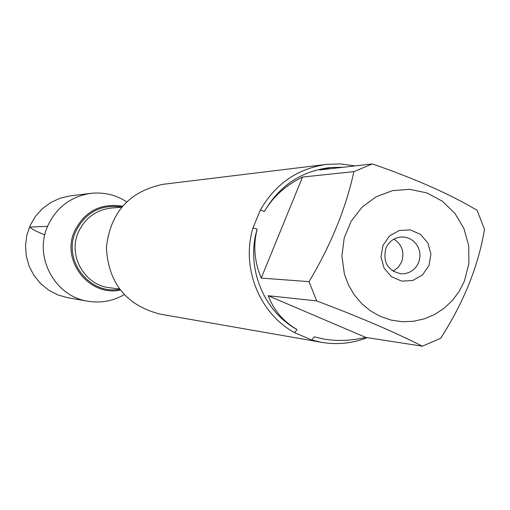 <?xml version="1.0" encoding="UTF-8"?>
<svg xmlns="http://www.w3.org/2000/svg" width="510" height="510" viewBox="0 0 510 510"><rect width="100%" height="100%" fill="white"/><g stroke="black" fill="none" stroke-linecap="round" stroke-linejoin="round"><path stroke-width="0.76" d="M326.241 164.424L163.149 184.295C129.17 191.365 110.249 212.517 106.38 247.745C108.42 283.126 126.225 305.235 159.789 314.058L321.631 342.337L311.98 340.062L294.614 332.686C259.303 313.535 240.886 267.438 253.011 227.919L260.38 209.948C275.4 183.893 297.349 168.714 326.241 164.424L340.737 163.92L355.094 165.903M367.251 337.645C352.474 343.402 337.269 344.964 321.631 342.337M344.371 273.902L348.419 284.835L354.259 294.844L361.698 303.622L370.496 310.89L380.383 316.429L391.042 320.076L402.148 321.714L413.349 321.3L424.301 318.865L434.673 314.472L444.14 308.269L452.415 300.454L459.249 291.267L464.444 280.991L468.894 263.657L468.715 245.737L463.928 228.525L454.875 213.269L442.202 201.099L426.832 192.914L409.868 189.325L392.572 190.625L376.221 196.739L362.036 207.232L351.084 221.327L344.199 237.991L341.904 255.963L344.371 273.902M309.041 281.647L316.659 300.894C359.652 317.112 394.893 332.214 422.382 346.194L440.685 338.245C463.794 302.309 478.406 266.003 484.5 229.328L477.118 210.324C450.559 194.412 415.65 178.946 372.402 163.933L353.87 171.647C346.022 208.023 331.079 244.692 309.041 281.647L261.203 278.071L302.545 177.04C285.606 185.379 272.888 196.866 264.39 211.503C278.951 186.373 300.186 171.819 328.102 167.835L330.888 167.509L319.642 169.945L372.402 163.933M323.882 339.067L314.071 336.804L324.105 339.105C337.416 341.311 351.32 340.744 365.817 337.422L422.382 346.194M353.87 171.647L302.545 177.04M343.077 167.274L330.888 167.509M316.659 300.894L268.228 295.743C273.742 310.252 283.343 321.529 297.037 329.562C263.256 311.125 245.641 267.017 257.167 229.13C253.036 245.272 254.382 261.585 261.203 278.071M311.98 340.062L314.071 336.804M253.011 227.919L257.167 229.13M297.037 329.562L294.614 332.686M264.39 211.503L260.38 209.948M74.486 231.33C84.571 211.344 100.534 202.954 122.381 206.161C100.534 202.954 84.571 211.344 74.486 231.33C60.881 260.686 89.059 296.699 120.207 290.107C89.059 296.699 60.881 260.686 74.486 231.33M382.933 245.444L389.449 236.028L399.234 230.482L410.34 229.908L420.572 234.396L427.909 243.047L430.912 254.158L428.993 265.531L422.522 274.928L412.781 280.5L401.676 281.125L391.412 276.675L384.024 268.018L380.995 256.868L382.933 245.444M365.817 337.422L268.228 295.743M385.892 248.268C382.634 262.287 387.772 270.816 401.306 273.851L405.348 273.583L409.224 272.378L412.737 270.287L415.707 267.431L417.977 263.95L419.437 260.03L420.004 255.867L419.653 251.685L418.398 247.694L416.313 244.099L413.495 241.09L410.091 238.827L406.285 237.418L402.262 236.946C394.644 237.322 389.187 241.096 385.892 248.268M393.089 271.25L398.202 267.406L401.657 261.93C404.672 252.278 402.097 244.672 393.924 239.12M126.544 201.762C115.623 194.763 103.721 191.964 90.831 193.366C70.641 196.528 56.221 207.519 47.57 226.325C33.647 257.167 55.029 296.533 88.039 301.251C100.84 303.316 112.869 301.136 124.134 294.716M90.831 193.366L70.412 195.84L60.32 198.129L50.885 202.438L42.496 208.584L35.509 216.323L30.211 225.337L26.826 235.25L25.5 245.654L26.284 256.109L29.153 266.182L33.972 275.457L40.551 283.547L48.609 290.126L57.815 294.914L67.773 297.725L88.039 301.251M44.803 234.868C30.982 229.245 32.793 229.028 29.669 227.09L47.57 226.325M121.476 207.232L111.766 207.978C96.148 209.801 84.991 217.942 78.291 232.401C67.766 255.676 84.66 285.307 109.701 287.742L119.359 288.991M119.589 289.298C89.333 295.092 62.481 260.119 75.627 231.706C85.285 212.453 100.648 204.191 121.724 206.939M323.665 339.029L324.105 339.105"/></g></svg>
